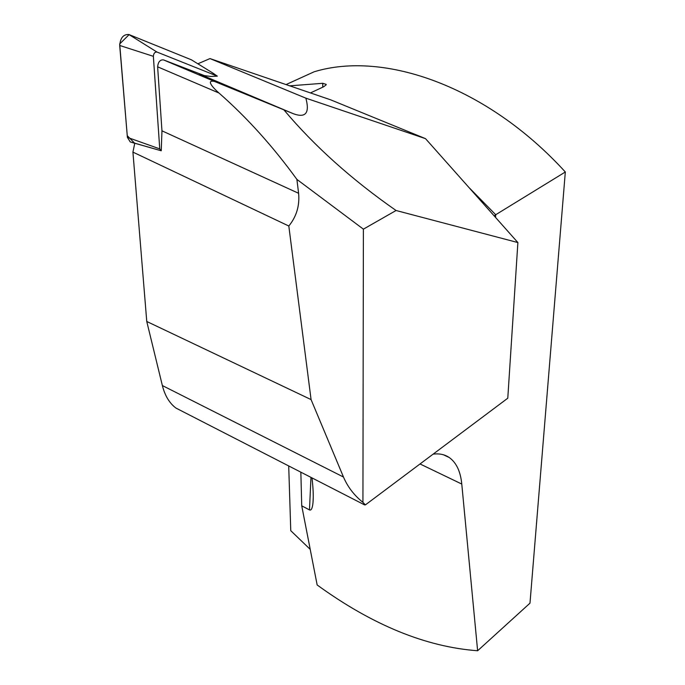 <?xml version="1.0" encoding="UTF-8"?>
<svg xmlns="http://www.w3.org/2000/svg" width="685" height="685" viewBox="0 0 685 685"><rect width="100%" height="100%" fill="white"/><g stroke="black" fill="none" stroke-linecap="round" stroke-linejoin="round"><path stroke-width="1.03" d="M184.65 412.541L175.917 408.054C169.418 403.131 164.897 395.63 162.362 385.552L146.761 321.479L132.924 152.113L134.765 143.242L161.249 150.786L161.96 130.826L157.636 66.822L219.003 93.04C246.951 117.555 272.913 146.342 296.896 179.401L363.392 229.158L396.058 210.5L517.886 242.558L507.782 398.208L365.396 504.888L362.93 502.362C354.179 495.375 347.697 486.932 343.485 477.034L311.076 399.595L288.813 226.016C296.511 216.563 299.773 205.654 298.6 193.29L296.896 179.401M211.194 72.019L217.359 76.155L210.783 76.455L204.413 75.615L163.424 59.86C160.042 59.698 158.107 62.018 157.636 66.822M197.879 63.782L209.995 58.585L305.861 98.16C309.868 113.042 305.716 118.231 293.42 113.744L214.559 81.472C204.575 79.323 215.184 89.838 219.003 93.04M209.995 58.585L330.632 99.822L425.522 138.653L517.886 242.558M300.843 472.179L301.734 505.813L309.483 509.914C311.281 510.745 312.463 508.261 313.019 502.456C313.507 496.454 313.216 488.67 312.137 479.098L312 477.907M132.924 152.113L288.813 226.016M363.392 229.158L362.93 502.362M284.061 110.037C314.432 146.128 351.756 179.616 396.058 210.5M494.305 215.689L495.717 214.73L495.58 217.128M301.734 505.813L317.155 584.973C372.357 625.003 425.839 646.931 477.625 650.75L461.776 484.047C460.526 471.4 456.321 462.546 449.163 457.469C444.693 454.472 439.359 453.359 433.143 454.129M477.625 650.75L529.985 603.168L565.322 171.986C486.932 85.968 383.66 50.476 314.107 71.797L286.039 84.58M310.459 92.929L323.757 86.712L326.171 84.82M326.171 84.358L322.721 83.305L289.738 85.848M310.219 549.379L290.765 530.687L288.71 465.946M146.761 321.479L311.076 399.595M362.69 503.92L365.396 504.888M565.322 171.986L495.717 214.73L469.576 188.135M305.861 98.16L425.522 138.653M217.359 76.155L156.933 52.034C154.836 51.923 153.637 53.353 153.354 56.324L159.751 148.893L161.249 150.786M191.423 59.818L129.14 34.618L119.687 43.96L127.256 135.69L134.748 143.319L130.227 141.898L127.393 137.368L119.704 45.467C120.363 37.829 123.437 34.181 128.926 34.533L191.44 59.826L213.84 73.663M161.96 130.826L298.6 193.29M163.424 59.86L214.559 81.472M199.523 74.1L293.42 113.744M420.025 463.959L461.776 484.047M322.721 83.305L322.772 87.175M162.362 385.552L343.485 477.034M309.483 509.914L310.964 477.376M160.881 150.674L130.407 141.966M153.354 56.324L119.704 45.467M127.393 137.368L159.751 148.893M214.02 73.783L191.44 59.826M128.926 34.533L156.933 52.034M443.52 454.814L449.163 457.469M175.917 408.054L364.677 504.939M313.019 502.456L313.242 497.661M160.812 150.649L130.227 141.898"/></g></svg>
